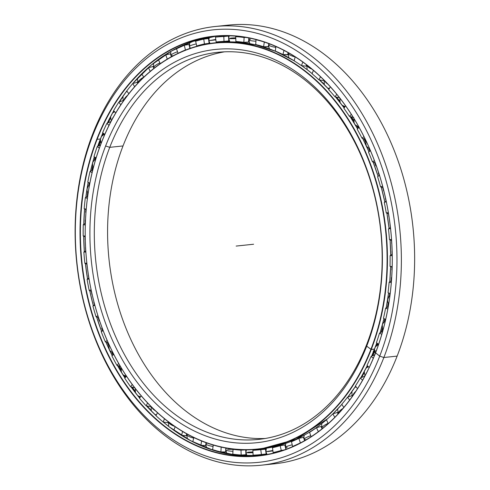 <?xml version="1.0" encoding="UTF-8"?>
<svg xmlns="http://www.w3.org/2000/svg" width="490" height="490" viewBox="0 0 490 490"><rect width="100%" height="100%" fill="white"/><g stroke="black" fill="none" stroke-linecap="round" stroke-linejoin="round"><path stroke-width="0.73" d="M354.889 387.412A200.667 147.735 -96 0 0 355.666 386.291A200.667 147.735 84 0 1 354.889 387.412M361.265 377.594A200.667 147.735 -96 0 0 364.162 372.633A200.667 147.735 84 0 1 361.265 377.594M367.01 367.371A200.667 147.735 -96 0 0 367.708 366.018A200.667 147.735 84 0 1 367.01 367.371M372.59 355.765A200.667 147.735 -96 0 0 374.452 351.416A200.667 147.735 84 0 1 372.59 355.765M376.92 345.193A200.667 147.735 -96 0 0 377.551 343.502A200.667 147.735 84 0 1 376.92 345.193M381.404 332.116A200.667 147.735 -96 0 0 382.561 328.233A200.667 147.735 84 0 1 381.404 332.116M384.454 321.269A200.667 147.735 -96 0 0 384.993 319.143A200.667 147.735 84 0 1 384.454 321.269M387.639 307.034A200.667 147.735 -96 0 0 388.288 303.5A200.667 147.735 84 0 1 387.639 307.034M389.501 296.015A200.667 147.735 -96 0 0 389.85 293.522A200.667 147.735 84 0 1 389.501 296.015M391.24 280.948A200.667 147.735 -96 0 0 391.504 277.677A200.667 147.735 84 0 1 391.24 280.948M391.963 269.874A200.667 147.735 -96 0 0 392.061 267.203A200.667 147.735 84 0 1 391.963 269.874M392.184 254.292A200.667 147.735 -96 0 0 392.123 251.241A200.667 147.735 84 0 1 392.184 254.292M386.138 201.108A200.667 147.735 -96 0 0 385.55 198.456A200.667 147.735 84 0 1 386.138 201.108M383.707 190.806A200.667 147.735 -96 0 0 382.886 187.713A200.667 147.735 84 0 1 383.707 190.806M379.266 175.487A200.667 147.735 -96 0 0 378.464 173.05A200.667 147.735 84 0 1 379.266 175.487M375.922 165.81A200.667 147.735 -96 0 0 374.697 162.551A200.667 147.735 84 0 1 375.922 165.81M369.944 151.043A200.667 147.735 -96 0 0 368.988 148.911A200.667 147.735 84 0 1 369.944 151.043M365.846 142.272A200.667 147.735 -96 0 0 364.101 138.793A200.667 147.735 84 0 1 365.846 142.272M358.27 128.117A200.667 147.735 -96 0 0 357.296 126.463A200.667 147.735 84 0 1 358.27 128.117M353.688 120.607A200.667 147.735 -96 0 0 351.238 116.847A200.667 147.735 84 0 1 353.688 120.607M344.537 107.377A200.667 147.735 -96 0 0 343.576 106.103A200.667 147.735 84 0 1 344.537 107.377M339.717 101.21A200.667 147.735 -96 0 0 336.256 97.087A200.667 147.735 84 0 1 339.717 101.21M329.035 89.192A200.667 147.735 -96 0 0 328.055 88.188A200.667 147.735 84 0 1 329.035 89.192M324.239 84.427A200.667 147.735 -96 0 0 320.411 80.881A200.667 147.735 84 0 1 324.239 84.427M323.167 83.527A200.692 147.76 84 0 1 324.313 84.617A200.692 147.76 -96 0 0 323.167 83.527M327.865 88.114A200.692 147.76 84 0 1 328.992 89.272A200.692 147.76 -96 0 0 327.865 88.114M336.109 97.063A200.692 147.76 84 0 1 339.748 101.406A200.692 147.76 -96 0 0 336.109 97.063M343.392 106.024A200.692 147.76 84 0 1 344.482 107.463A200.692 147.76 -96 0 0 343.392 106.024M351.097 116.81A200.692 147.76 84 0 1 353.694 120.797A200.692 147.76 -96 0 0 351.097 116.81M357.118 126.371A200.692 147.76 84 0 1 358.19 128.196A200.692 147.76 -96 0 0 357.118 126.371M363.96 138.75A200.692 147.76 84 0 1 365.822 142.461A200.692 147.76 -96 0 0 363.96 138.75M368.823 148.807A200.692 147.76 84 0 1 369.858 151.11A200.692 147.76 -96 0 0 368.823 148.807M374.556 162.508A200.692 147.76 84 0 1 375.873 166A200.692 147.76 -96 0 0 374.556 162.508M378.305 172.933A200.692 147.76 84 0 1 379.168 175.561A200.692 147.76 -96 0 0 378.305 172.933M382.751 187.664A200.692 147.76 84 0 1 383.627 190.984A200.692 147.76 -96 0 0 382.751 187.664M385.403 198.328A200.692 147.76 84 0 1 386.034 201.182A200.692 147.76 -96 0 0 385.403 198.328M388.429 213.793A200.692 147.76 84 0 1 388.938 216.966A200.692 147.76 -96 0 0 388.429 213.793M389.991 224.536A200.692 147.76 84 0 1 390.359 227.605A200.692 147.76 -96 0 0 389.991 224.536M391.51 240.443A200.692 147.76 84 0 1 391.694 243.469A200.692 147.76 -96 0 0 391.51 240.443M392 251.094A200.692 147.76 84 0 1 392.067 254.371A200.692 147.76 -96 0 0 392 251.094M391.945 267.154A200.692 147.76 84 0 1 391.835 270.027A200.692 147.76 -96 0 0 391.945 267.154M391.4 277.518A200.692 147.76 84 0 1 391.118 281.021A200.692 147.76 -96 0 0 391.4 277.518M389.74 293.473A200.692 147.76 84 0 1 389.36 296.156A200.692 147.76 -96 0 0 389.74 293.473M388.209 303.322A200.692 147.76 84 0 1 387.51 307.108A200.692 147.76 -96 0 0 388.209 303.322M384.889 319.088A200.692 147.76 84 0 1 384.307 321.403A200.692 147.76 -96 0 0 384.889 319.088M382.5 328.049A200.692 147.76 84 0 1 381.269 332.183A200.692 147.76 -96 0 0 382.5 328.049M377.465 343.435A200.692 147.76 84 0 1 376.761 345.315A200.692 147.76 -96 0 0 377.465 343.435M374.421 351.226A200.692 147.76 84 0 1 372.455 355.832A200.692 147.76 -96 0 0 374.421 351.226M367.641 365.95A200.692 147.76 84 0 1 366.845 367.488A200.692 147.76 -96 0 0 367.641 365.95M364.168 372.437A200.692 147.76 84 0 1 361.13 377.655A200.692 147.76 -96 0 0 364.168 372.437M355.611 386.224A200.692 147.76 84 0 1 355.14 386.904A200.692 147.76 -96 0 0 355.611 386.224M366.734 344.372L366.692 346.167L366.734 344.372A194.61 143.276 84 0 1 173.368 413.113A194.61 143.276 84 0 1 109.754 147.337L105.601 145.983A197.721 145.567 -96 0 0 170.232 416.01A197.721 145.567 -96 0 0 366.692 346.167A197.721 145.567 84 0 1 170.232 416.01A197.721 145.567 84 0 1 105.601 145.983A197.721 145.567 84 0 1 302.061 76.14A197.721 145.567 84 0 1 366.692 346.167A197.721 145.567 -96 0 0 302.061 76.14A197.721 145.567 -96 0 0 105.601 145.983L109.754 147.337A194.61 143.276 -96 0 0 121.318 348.629A194.61 143.276 -96 0 0 258.634 439.389A194.61 143.276 -96 0 0 366.734 344.372A194.61 143.276 -96 0 0 355.164 143.074A194.61 143.276 -96 0 0 217.848 52.314A194.61 143.276 -96 0 0 109.754 147.337L123.021 145.94A194.61 143.276 -96 0 0 132.668 343.368A194.61 143.276 -96 0 0 265.249 438.483A194.61 143.276 84 0 1 132.668 343.368A194.61 143.276 84 0 1 123.021 145.94L109.754 147.337A194.61 143.276 84 0 1 303.12 78.59A194.61 143.276 84 0 1 366.734 344.372L366.692 346.167L371.236 349.499A204.336 150.442 -96 0 0 304.443 70.431A204.336 150.442 -96 0 0 101.406 142.615L101.406 142.762A204.079 150.252 84 0 1 304.18 70.676A204.079 150.252 84 0 1 370.887 349.388A204.079 150.252 84 0 1 168.113 421.474A204.079 150.252 84 0 1 101.406 142.762L101.406 142.615A204.336 150.442 84 0 1 214.908 42.844A204.336 150.442 84 0 1 359.09 138.143A204.336 150.442 84 0 1 371.236 349.499L374.507 349.156A204.336 150.442 -96 0 0 376.81 342.933A204.336 150.442 84 0 1 374.507 349.156A204.33 150.436 -96 0 0 376.816 342.939A204.33 150.436 84 0 1 374.513 349.149A204.336 150.442 84 0 1 371.622 356.224A204.33 150.436 -96 0 0 374.513 349.149L371.236 349.499A204.336 150.442 84 0 1 257.734 449.269A204.336 150.442 84 0 1 113.551 353.97A204.336 150.442 84 0 1 101.406 142.615A204.336 150.442 -96 0 0 168.199 421.682A204.336 150.442 -96 0 0 371.236 349.499L370.887 349.388A204.079 150.252 -96 0 0 304.18 70.676A204.079 150.252 -96 0 0 101.406 142.762A204.079 150.252 -96 0 0 168.113 421.474A204.079 150.252 -96 0 0 370.887 349.388L374.513 349.149A204.336 150.442 -96 0 1 371.622 356.224L376.816 342.939M380.136 332.771A204.336 150.442 -96 0 0 383.946 318.555A204.336 150.442 84 0 1 380.136 332.771A204.33 150.436 -96 0 0 383.952 318.561A204.33 150.436 84 0 1 380.148 332.765L383.952 318.561M386.218 307.836A204.336 150.442 -96 0 0 388.57 292.947A204.336 150.442 84 0 1 386.218 307.836A204.33 150.436 -96 0 0 388.576 292.953A204.33 150.436 84 0 1 386.224 307.836L388.576 292.953M389.758 281.854A204.336 150.442 -96 0 0 390.622 266.572A204.336 150.442 84 0 1 389.758 281.854A204.33 150.436 -96 0 0 390.628 266.578A204.33 150.436 84 0 1 389.764 281.848L390.628 266.578M390.708 255.253A204.336 150.442 -96 0 0 390.071 239.837A204.336 150.442 84 0 1 390.708 255.253A204.33 150.436 -96 0 0 390.077 239.843A204.33 150.436 84 0 1 390.714 255.253L390.077 239.843M389.048 228.499A204.336 150.442 -96 0 0 386.922 213.199A204.336 150.442 84 0 1 389.048 228.499A204.33 150.436 -96 0 0 386.929 213.205A204.33 150.436 84 0 1 389.054 228.499L386.929 213.205M384.815 202.045A204.336 150.442 -96 0 0 381.238 187.119A204.336 150.442 84 0 1 384.815 202.045M378.084 176.351A204.336 150.442 -96 0 0 373.104 162.031A204.336 150.442 84 0 1 378.084 176.351A204.33 150.436 -96 0 0 373.111 162.037A204.33 150.436 84 0 1 378.09 176.345L373.111 162.037M368.958 151.827A204.336 150.442 -96 0 0 362.661 138.376A204.336 150.442 84 0 1 368.958 151.827M357.565 128.87A204.336 150.442 -96 0 0 350.074 116.559A204.336 150.442 84 0 1 357.565 128.87A204.33 150.436 -96 0 0 350.08 116.559A204.33 150.436 84 0 1 357.571 128.864L350.08 116.559M344.139 107.947A204.336 150.442 -96 0 0 335.558 96.947A204.336 150.442 84 0 1 344.139 107.947A204.33 150.436 -96 0 0 335.564 96.947A204.33 150.436 84 0 1 344.139 107.941L335.564 96.947M328.913 89.425A204.336 150.442 -96 0 0 319.333 79.882A204.336 150.442 84 0 1 328.913 89.425A204.33 150.436 -96 0 0 319.339 79.888A204.33 150.436 84 0 1 328.913 89.419L319.339 79.888M312.148 73.616A204.336 150.442 -96 0 0 307.714 70.088A204.336 150.442 -96 0 0 301.65 65.666A204.336 150.442 84 0 1 307.714 70.088L307.714 70.088A204.336 150.442 84 0 1 312.148 73.616A204.33 150.436 -96 0 0 307.72 70.095A12.973 7.197 -52.5 0 1 307.72 70.095A204.33 150.436 84 0 1 312.148 73.616L307.72 70.095A204.33 150.436 -96 0 0 301.65 65.666L307.72 70.088M214.908 42.844L237.436 42.146L256.723 45.117L275.735 51.364L294.153 60.785A204.336 150.442 -96 0 0 218.185 42.495A204.336 150.442 -96 0 0 216.549 42.679A204.336 150.442 84 0 1 218.185 42.495A204.336 150.442 84 0 1 294.153 60.791A204.33 150.436 -96 0 0 291.274 59.082M332.894 413.866A204.33 150.436 -96 0 0 341.898 404.354A204.336 150.442 84 0 1 332.894 413.866A204.336 150.442 -96 0 0 341.898 404.354L332.9 413.86M347.833 397.114A204.33 150.436 -96 0 0 355.599 386.206A204.336 150.442 84 0 1 347.827 397.114A204.336 150.442 -96 0 0 355.599 386.206L347.833 397.114M360.799 377.79A204.33 150.436 -96 0 0 367.31 365.62L360.805 377.79A204.336 150.442 -96 0 0 367.31 365.613A204.336 150.442 84 0 1 360.799 377.79M384.822 202.045A204.33 150.436 -96 0 0 381.245 187.119A204.33 150.436 84 0 1 384.822 202.045L381.245 187.119M368.964 151.82A204.33 150.436 -96 0 0 362.667 138.382A204.33 150.436 84 0 1 368.964 151.82L362.667 138.382M327.847 418.527A204.336 150.442 84 0 1 261.005 448.926A204.336 150.442 -96 0 0 327.847 418.527M229.516 41.35A204.33 150.436 -96 0 0 222.497 42.128A204.33 150.436 84 0 1 229.516 41.35A204.336 150.442 -96 0 0 226.588 41.613A204.336 150.442 84 0 1 229.51 41.344A204.336 150.442 84 0 0 229.308 41.362M265.2 448.399A204.336 150.442 -96 0 0 266.327 448.319L265.2 448.399M266.333 448.313A204.33 150.436 84 0 1 265.298 448.387A204.33 150.436 -96 0 0 266.333 448.313M123.021 145.94A194.61 143.276 84 0 1 224.506 51.83A194.61 143.276 -96 0 0 123.021 145.94M226.588 41.613A204.336 150.442 -96 0 0 222.393 42.134L229.492 41.307M319.517 79.913A200.692 147.76 84 0 1 324.141 84.151A200.692 147.76 -96 0 0 319.517 79.913M328.337 88.286A200.692 147.76 84 0 1 329.102 89.064A200.692 147.76 -96 0 0 328.337 88.286M336.477 97.136A200.692 147.76 84 0 1 339.674 100.94A200.692 147.76 -96 0 0 336.477 97.136M343.833 106.208A200.692 147.76 84 0 1 344.629 107.255A200.692 147.76 -96 0 0 343.833 106.208M351.452 116.896A200.692 147.76 84 0 1 353.7 120.344A200.692 147.76 -96 0 0 351.452 116.896M357.535 126.579A200.692 147.76 84 0 1 358.374 128.006A200.692 147.76 -96 0 0 357.535 126.579M364.303 138.854A200.692 147.76 84 0 1 365.895 142.014A200.692 147.76 -96 0 0 364.303 138.854M369.215 149.034A200.692 147.76 84 0 1 370.073 150.938A200.692 147.76 -96 0 0 369.215 149.034M374.893 162.619A200.692 147.76 84 0 1 376.002 165.571A200.692 147.76 -96 0 0 374.893 162.619M378.678 173.191A200.692 147.76 84 0 1 379.401 175.389A200.692 147.76 -96 0 0 378.678 173.191M391.651 277.885A200.692 147.76 84 0 1 391.412 280.844A200.692 147.76 -96 0 0 391.651 277.885L392.074 269.745M389.997 293.59A200.692 147.76 84 0 1 389.685 295.838A200.692 147.76 -96 0 0 389.997 293.59M388.411 303.727A200.692 147.76 84 0 1 387.817 306.936A200.692 147.76 -96 0 0 388.411 303.727M385.128 319.217A200.692 147.76 84 0 1 384.656 321.103A200.692 147.76 -96 0 0 385.128 319.217M382.647 328.478A200.692 147.76 84 0 1 381.588 332.018A200.692 147.76 -96 0 0 382.647 328.478M377.674 343.594A200.692 147.76 84 0 1 377.135 345.034A200.692 147.76 -96 0 0 377.674 343.594M374.501 351.679A200.692 147.76 84 0 1 372.786 355.673A200.692 147.76 -96 0 0 374.501 351.679M367.812 366.122A200.692 147.76 84 0 1 367.249 367.218A200.692 147.76 -96 0 0 367.812 366.122M364.162 372.908A200.692 147.76 84 0 1 361.479 377.508A200.692 147.76 -96 0 0 364.162 372.908M355.752 386.396A200.692 147.76 84 0 1 355.152 387.259A200.692 147.76 -96 0 0 355.752 386.396M351.887 391.786A200.692 147.76 84 0 1 349.756 394.579A200.692 147.76 -96 0 0 351.887 391.786M156.053 415.502A214.498 157.921 84 0 1 155.073 414.528A214.498 157.921 -96 0 0 156.053 415.502M151.153 410.516A214.498 157.921 84 0 1 146.957 405.941A214.498 157.921 -96 0 0 151.153 410.516M139.932 397.611A214.498 157.921 84 0 1 138.964 396.379A214.498 157.921 -96 0 0 139.932 397.611M135.044 391.24A214.498 157.921 84 0 1 132.067 387.112A214.498 157.921 -96 0 0 135.044 391.24M125.55 377.3A214.498 157.921 84 0 1 124.558 375.708A214.498 157.921 -96 0 0 125.55 377.3M120.932 369.632A214.498 157.921 84 0 1 118.801 365.852A214.498 157.921 -96 0 0 120.932 369.632M113.104 354.913A214.498 157.921 84 0 1 112.112 352.861A214.498 157.921 -96 0 0 113.104 354.913M108.964 346.026A214.498 157.921 84 0 1 107.445 342.535A214.498 157.921 -96 0 0 108.964 346.026M102.704 330.597A214.498 157.921 84 0 1 101.834 328.22A214.498 157.921 -96 0 0 102.704 330.597M99.299 320.815A214.498 157.921 84 0 1 98.245 317.532A214.498 157.921 -96 0 0 99.299 320.815M94.582 304.805A214.498 157.921 84 0 1 93.915 302.195A214.498 157.921 -96 0 0 94.582 304.805M92.059 294.392A214.498 157.921 84 0 1 91.385 291.287A214.498 157.921 -96 0 0 92.059 294.392M85.26 239.641A214.498 157.921 84 0 1 85.193 236.835A214.498 157.921 -96 0 0 85.26 239.641L85.585 247.701M85.254 223.416A214.498 157.921 84 0 1 85.364 220.163A214.498 157.921 -96 0 0 85.254 223.416M85.793 212.207A214.498 157.921 84 0 1 85.983 209.567A214.498 157.921 -96 0 0 85.793 212.207M87.306 196.496A214.498 157.921 84 0 1 87.765 192.98A214.498 157.921 -96 0 0 87.306 196.496M88.941 185.324A214.498 157.921 84 0 1 89.364 182.893A214.498 157.921 -96 0 0 88.941 185.324M91.881 170.459A214.498 157.921 84 0 1 92.788 166.606A214.498 157.921 -96 0 0 91.881 170.459M94.656 159.446A214.498 157.921 84 0 1 95.231 157.382A214.498 157.921 -96 0 0 94.656 159.446M98.87 145.751A214.498 157.921 84 0 1 100.377 141.463A214.498 157.921 -96 0 0 98.87 145.751M102.827 135.007A214.498 157.921 84 0 1 103.488 133.366A214.498 157.921 -96 0 0 102.827 135.007M108.106 122.794A214.498 157.921 84 0 1 110.458 117.931A214.498 157.921 -96 0 0 108.106 122.794M113.325 112.412A214.498 157.921 84 0 1 114.035 111.101A214.498 157.921 -96 0 0 113.325 112.412M119.34 101.994A214.498 157.921 84 0 1 122.941 96.395A214.498 157.921 -96 0 0 119.34 101.994M122.439 97.002A214.473 157.903 -96 0 0 119.205 102.049A214.473 157.903 84 0 1 122.439 97.002M113.968 111.034A214.473 157.903 -96 0 0 113.153 112.529A214.473 157.903 84 0 1 113.968 111.034M110.458 117.722A214.473 157.903 -96 0 0 107.972 122.855A214.473 157.903 84 0 1 110.458 117.722M103.402 133.304A214.473 157.903 -96 0 0 102.673 135.13A214.473 157.903 84 0 1 103.402 133.304M100.34 141.261A214.473 157.903 -96 0 0 98.735 145.812A214.473 157.903 84 0 1 100.34 141.261M95.133 157.333A214.473 157.903 -96 0 0 94.503 159.581A214.473 157.903 84 0 1 95.133 157.333M92.726 166.416A214.473 157.903 -96 0 0 91.753 170.532A214.473 157.903 84 0 1 92.726 166.416M89.254 182.844A214.473 157.903 -96 0 0 88.8 185.465A214.473 157.903 84 0 1 89.254 182.844M87.679 192.803A214.473 157.903 -96 0 0 87.177 196.57A214.473 157.903 84 0 1 87.679 192.803M85.866 209.518A214.473 157.903 -96 0 0 85.664 212.354A214.473 157.903 84 0 1 85.866 209.518M85.254 219.998A214.473 157.903 -96 0 0 85.138 223.495A214.473 157.903 84 0 1 85.254 219.998M85.076 236.786A214.473 157.903 -96 0 0 85.144 239.806A214.473 157.903 84 0 1 85.076 236.786M85.474 247.573A214.473 157.903 -96 0 0 85.677 250.831A214.473 157.903 84 0 1 85.474 247.573M86.883 264.184A214.473 157.903 -96 0 0 87.263 267.362A214.473 157.903 84 0 1 86.883 264.184M88.329 275.08A214.473 157.903 -96 0 0 88.806 278.118A214.473 157.903 84 0 1 88.329 275.08M91.256 291.238A214.473 157.903 -96 0 0 91.979 294.576A214.473 157.903 84 0 1 91.256 291.238M93.762 302.073A214.473 157.903 -96 0 0 94.484 304.878A214.473 157.903 84 0 1 93.762 302.073M98.11 317.489A214.473 157.903 -96 0 0 99.237 321.005A214.473 157.903 84 0 1 98.11 317.489M101.675 328.11A214.473 157.903 -96 0 0 102.606 330.664A214.473 157.903 84 0 1 101.675 328.11M107.304 342.486A214.473 157.903 -96 0 0 108.927 346.228A214.473 157.903 84 0 1 107.304 342.486M111.941 352.763A214.473 157.903 -96 0 0 113.012 354.987A214.473 157.903 84 0 1 111.941 352.763M118.654 365.816A214.473 157.903 -96 0 0 120.926 369.834A214.473 157.903 84 0 1 118.654 365.816M124.38 375.616A214.473 157.903 -96 0 0 125.477 377.38A214.473 157.903 84 0 1 124.38 375.616M131.92 387.076A214.473 157.903 -96 0 0 135.075 391.449A214.473 157.903 84 0 1 131.92 387.076M138.774 396.3A214.473 157.903 -96 0 0 139.877 397.69A214.473 157.903 84 0 1 138.774 396.3M146.81 405.916A214.473 157.903 -96 0 0 151.22 410.718A214.473 157.903 84 0 1 146.81 405.916M154.877 414.454A214.473 157.903 -96 0 0 156.004 415.575A214.473 157.903 84 0 1 154.877 414.454M221.786 26.001A220.555 162.38 84 0 1 382.047 124.166A220.555 162.38 84 0 1 397.139 356.108A220.555 162.38 -96 0 0 384.025 127.976A220.555 162.38 -96 0 0 228.401 25.113L215.135 26.509A220.555 162.38 84 0 1 370.759 129.372A220.555 162.38 84 0 1 383.866 357.504A220.555 162.38 -96 0 0 311.769 56.289A220.555 162.38 -96 0 0 92.622 134.199L92.579 136A217.444 160.089 84 0 1 308.633 59.186A217.444 160.089 84 0 1 379.713 356.15L383.866 357.504L397.139 356.108L383.866 357.504A220.555 162.38 84 0 1 261.354 465.194A220.555 162.38 84 0 1 105.73 362.337A220.555 162.38 84 0 1 92.622 134.199A220.555 162.38 84 0 1 215.135 26.509M261.323 454.524A210.823 155.214 -96 0 0 266.934 454.5A210.823 155.214 84 0 1 261.323 454.524M258.242 455.118A210.823 155.214 -96 0 0 264.233 454.953A210.823 155.214 84 0 1 258.242 455.118A210.835 155.22 -96 0 0 264.147 454.971A210.835 155.22 84 0 1 258.242 455.13M126.812 91.054A214.473 157.903 -96 0 0 126.212 91.893A214.473 157.903 84 0 1 126.812 91.054M122.892 96.714A214.473 157.903 -96 0 0 119.548 101.908A214.473 157.903 84 0 1 122.892 96.714M114.139 111.199A214.473 157.903 -96 0 0 113.564 112.259A214.473 157.903 84 0 1 114.139 111.199M110.471 118.225A214.473 157.903 -96 0 0 108.302 122.702A214.473 157.903 84 0 1 110.471 118.225M103.611 133.458A214.473 157.903 -96 0 0 103.053 134.848A214.473 157.903 84 0 1 103.611 133.458M100.438 141.733A214.473 157.903 -96 0 0 99.06 145.653A214.473 157.903 84 0 1 100.438 141.733M95.366 157.462A214.473 157.903 -96 0 0 94.858 159.281A214.473 157.903 84 0 1 95.366 157.462M92.886 166.857A214.473 157.903 -96 0 0 92.059 170.361A214.473 157.903 84 0 1 92.886 166.857M89.511 182.954A214.473 157.903 -96 0 0 89.131 185.147A214.473 157.903 84 0 1 89.511 182.954M87.894 193.207A214.473 157.903 -96 0 0 87.477 196.398A214.473 157.903 84 0 1 87.894 193.207M86.136 209.634A214.473 157.903 -96 0 0 85.964 212.011A214.473 157.903 84 0 1 86.136 209.634M98.429 317.6A214.473 157.903 -96 0 0 99.384 320.57A214.473 157.903 84 0 1 98.429 317.6M102.055 328.361A214.473 157.903 -96 0 0 102.833 330.499A214.473 157.903 84 0 1 102.055 328.361M107.641 342.59A214.473 157.903 -96 0 0 109.019 345.769A214.473 157.903 84 0 1 107.641 342.59M112.339 352.99A214.473 157.903 -96 0 0 113.227 354.815A214.473 157.903 84 0 1 112.339 352.99M119.003 365.908A214.473 157.903 -96 0 0 120.944 369.356A214.473 157.903 84 0 1 119.003 365.908M124.803 375.824A214.473 157.903 -96 0 0 125.654 377.19A214.473 157.903 84 0 1 124.803 375.824M132.282 387.155A214.473 157.903 -96 0 0 135.013 390.959A214.473 157.903 84 0 1 132.282 387.155M139.221 396.484A214.473 157.903 -96 0 0 140.018 397.488A214.473 157.903 84 0 1 139.221 396.484M147.172 405.983A214.473 157.903 -96 0 0 151.061 410.222A214.473 157.903 84 0 1 147.172 405.983M155.355 414.626A214.473 157.903 -96 0 0 156.114 415.379A214.473 157.903 84 0 1 155.355 414.626M207.705 38.575A210.835 155.22 84 0 1 208.954 38.238A210.835 155.22 -96 0 0 207.705 38.575M186.28 438.268A210.835 155.22 84 0 1 169.32 426.919L169.307 426.913A210.823 155.214 -96 0 0 260.043 455.535A210.823 155.214 84 0 1 169.307 426.913A210.823 155.214 84 0 1 163.299 422.074A210.823 155.214 -96 0 0 169.307 426.913L169.32 426.919A210.835 155.22 84 0 1 163.299 422.074L169.32 426.913L190.873 440.81L213.524 450.335L236.75 455.284L260.043 455.535M156.01 415.581A210.823 155.214 84 0 1 146.406 405.843A210.823 155.214 -96 0 0 156.01 415.581A210.835 155.22 84 0 1 146.412 405.843L156.01 415.575M139.626 398.045A210.823 155.214 84 0 1 131.02 386.873A210.823 155.214 -96 0 0 139.626 398.045A210.835 155.22 84 0 1 131.026 386.873L139.626 398.045M124.944 377.949A210.823 155.214 84 0 1 117.435 365.485A210.823 155.214 -96 0 0 124.944 377.949A210.835 155.22 84 0 1 117.441 365.491L124.944 377.943M112.204 355.63A210.823 155.214 84 0 1 105.895 342.051A210.823 155.214 -96 0 0 112.204 355.63A210.835 155.22 84 0 1 105.901 342.057L112.21 355.624M101.602 331.405A210.823 155.214 84 0 1 96.61 316.969A210.823 155.214 -96 0 0 101.602 331.405A210.835 155.22 84 0 1 96.616 316.969L101.608 331.399M93.333 305.711A210.823 155.214 84 0 1 89.737 290.656A210.823 155.214 -96 0 0 93.333 305.711A210.835 155.22 84 0 1 89.744 290.662L93.339 305.711M87.545 279A210.823 155.214 84 0 1 85.407 263.577A210.823 155.214 -96 0 0 87.545 279A210.835 155.22 84 0 1 85.413 263.583L87.551 279M84.335 251.725A210.823 155.214 84 0 1 83.686 236.186A210.823 155.214 -96 0 0 84.335 251.725A210.835 155.22 84 0 1 83.692 236.192L84.341 251.725M83.766 224.359A210.823 155.214 84 0 1 84.617 208.961A210.823 155.214 -96 0 0 83.766 224.359A210.835 155.22 84 0 1 84.623 208.961L83.772 224.359M85.836 197.366A210.823 155.214 84 0 1 88.176 182.354A210.823 155.214 -96 0 0 85.836 197.366M90.503 171.206A210.823 155.214 84 0 1 94.294 156.861A210.823 155.214 -96 0 0 90.503 171.206A210.835 155.22 84 0 1 94.301 156.861L90.509 171.206M97.688 146.339A210.823 155.214 84 0 1 100.395 138.982L97.124 139.332A210.823 155.214 -96 0 0 109.65 357.4A210.823 155.214 -96 0 0 258.414 455.718A210.823 155.214 -96 0 0 375.518 352.782A210.823 155.214 84 0 1 166.036 427.255A210.823 155.214 84 0 1 97.124 139.332L96.775 139.215A211.086 155.41 -96 0 0 165.779 427.494A211.086 155.41 -96 0 0 375.518 352.935L375.518 352.935A211.086 155.41 84 0 1 165.779 427.494A211.086 155.41 84 0 1 96.775 139.215A211.086 155.41 84 0 1 306.513 64.649A211.086 155.41 84 0 1 375.518 352.935A211.086 155.41 -96 0 0 306.513 64.649A211.086 155.41 -96 0 0 96.775 139.215L97.124 139.332A210.823 155.214 84 0 1 306.605 64.858A210.823 155.214 84 0 1 375.518 352.782A210.823 155.214 -96 0 0 362.992 134.713A210.823 155.214 -96 0 0 214.228 36.389A210.823 155.214 -96 0 0 97.124 139.332L100.395 138.982A210.823 155.214 84 0 1 102.863 132.888A210.823 155.214 -96 0 0 100.395 138.982A210.823 155.214 -96 0 0 97.688 146.339A210.835 155.22 84 0 1 102.869 132.894L97.694 146.332M261.354 465.194L274.621 463.797A220.555 162.38 -96 0 0 397.139 356.108A220.555 162.38 84 0 1 267.969 464.312M375.518 352.782L379.713 356.15A217.444 160.089 -96 0 0 308.633 59.186A217.444 160.089 -96 0 0 92.579 136A217.444 160.089 -96 0 0 163.66 432.958A217.444 160.089 -96 0 0 379.713 356.15L383.866 357.504L379.713 356.15A217.444 160.089 84 0 1 163.66 432.958A217.444 160.089 84 0 1 92.579 136L92.622 134.199A220.555 162.38 -96 0 0 164.714 435.414A220.555 162.38 -96 0 0 383.866 357.504L397.139 356.108M107.255 123.174A210.823 155.214 84 0 1 113.747 110.814A210.823 155.214 -96 0 0 107.255 123.174A210.835 155.22 84 0 1 113.754 110.814L107.261 123.174M119.015 102.122A210.823 155.214 84 0 1 126.775 91.005A210.823 155.214 -96 0 0 119.015 102.122A210.835 155.22 84 0 1 126.775 91.005L119.021 102.122M215.87 36.229L193.023 41.368L171.237 51.132L150.994 65.299L132.753 83.539A210.823 155.214 84 0 1 215.87 36.229A210.823 155.214 -96 0 0 132.747 83.545A210.835 155.22 84 0 1 147.325 68.49M85.842 197.36A210.835 155.22 84 0 1 88.182 182.354L85.842 197.36M207.778 38.563A210.823 155.214 84 0 1 208.948 38.251A210.823 155.214 -96 0 0 207.778 38.563M220.702 36.217A210.823 155.214 84 0 1 222.821 35.813A210.823 155.214 -96 0 0 220.702 36.217M306.893 65.084A6.486 2.511 21.2 0 0 311.983 69.157A6.486 2.511 -158.8 0 1 306.893 65.084M324.662 80.832A6.486 2.965 27.9 0 0 327.743 84.029A6.486 2.965 -152.1 0 1 324.662 80.832M366.832 372.284A6.486 3.24 135.1 0 0 365.797 374.293A6.486 3.24 -44.9 0 1 366.832 372.284M355.801 391.332A6.486 2.824 142.2 0 0 352.892 395.608A6.486 2.824 -37.8 0 1 355.801 391.332M342.969 408.452A6.486 2.364 148.8 0 0 338.284 413.725A6.486 2.364 -31.2 0 1 342.969 408.452M328.122 423.348A6.486 1.862 155 0 0 322.01 428.223A6.486 1.862 -25 0 1 328.122 423.348M322.389 428.554A6.486 1.862 -25 0 1 322.01 428.223L322.242 428.677M310.752 435.739A6.486 1.323 160.9 0 0 304.272 439.377A6.486 1.323 -19.1 0 1 310.752 435.739M306.409 439.634A6.486 1.323 -19.1 0 1 306.079 439.671A6.486 1.323 -19.1 0 1 304.272 439.377L304.823 440.553M292.224 444.84A6.486 0.766 166.5 0 0 285.468 447.241A6.486 0.766 -13.5 0 1 292.224 444.84M287.22 447.352A6.486 0.766 -13.5 0 1 285.468 447.241L286.295 449.201M272.863 450.512L265.905 451.676L272.863 450.512M272.912 450.898L267.614 451.572M252.987 452.674A6.486 0.38 177.6 0 1 245.913 452.589A6.486 0.38 -2.4 0 0 252.987 452.674M247.603 452.264A6.486 0.38 177.6 0 1 252.956 451.921M232.946 451.29A6.486 0.943 -176.8 0 1 225.835 449.949A6.486 0.943 3.2 0 0 232.946 451.29M227.525 449.416A6.486 0.943 -176.8 0 1 233.056 449.416M206.786 448.007L206.088 446.2L206.014 443.793A6.486 1.495 8.9 0 0 213.089 446.402A6.486 1.495 -171.1 0 1 206.014 443.793A6.486 1.495 -171.1 0 1 207.282 443.132M187.321 438.862L186.806 434.201A6.486 2.021 14.9 0 0 193.746 438.103A6.486 2.021 -165.1 0 1 186.806 434.201A6.486 2.021 -165.1 0 1 186.923 433.975M174.636 426.361A6.486 2.511 -158.8 0 1 168.493 421.902A6.486 2.511 21.2 0 0 174.636 426.361M155.361 410.749A6.486 2.965 -152.1 0 1 151.661 407.166A6.486 2.965 27.9 0 0 155.361 410.749M137.494 391.32A6.486 3.363 -144.8 0 1 136.906 390.591A6.486 3.363 35.2 0 0 137.494 391.32M112.075 119.401A6.486 3.24 -44.9 0 1 113.478 116.847A6.486 3.24 135.1 0 0 112.075 119.401M123.939 100.248A6.486 2.824 -37.8 0 1 127.486 95.434A6.486 2.824 142.2 0 0 123.939 100.248M137.996 83.006A6.486 2.364 -31.2 0 1 143.754 77.163A6.486 2.364 148.8 0 0 137.996 83.006M154.209 68.135A6.486 1.862 -25 0 1 153.823 67.798A6.486 1.862 -25 0 1 159.936 62.928A6.486 1.862 155 0 0 153.823 67.798L153.468 63.259M172.866 55.713A6.486 1.323 -19.1 0 1 171.059 55.413A6.486 1.323 -19.1 0 1 177.539 51.775A6.486 1.323 160.9 0 0 171.059 55.413L170.716 52.871L171.028 51.254M190.341 48.29L189.507 46.317A6.486 0.766 -13.5 0 1 196.263 43.91A6.486 0.766 166.5 0 0 189.507 46.317L189.74 42.52M215.845 39.868L208.838 40.646L215.79 39.482L208.838 40.646L209.291 37.215M229.847 41.889L228.714 38.483A6.486 0.38 -2.4 0 0 235.788 38.569A6.486 0.38 177.6 0 1 228.714 38.483L229.179 35.801M230.404 38.159A6.486 0.38 177.6 0 1 235.757 37.816M249.171 38.036L248.804 39.861A6.486 0.943 3.2 0 0 255.915 41.203A6.486 0.943 -176.8 0 1 248.804 39.861A6.486 0.943 -176.8 0 1 250.494 39.323M269.004 43.714L268.759 44.731A6.486 1.495 8.9 0 0 275.827 47.34A6.486 1.495 -171.1 0 1 268.759 44.731A6.486 1.495 -171.1 0 1 269.966 44.082M288.316 52.749L288.249 53A6.486 2.021 14.9 0 0 295.188 56.901A6.486 2.021 -165.1 0 1 288.249 53A6.486 2.021 -165.1 0 1 288.359 52.773M102.624 132.704A209.941 154.564 84 0 1 106.894 123.333L110.997 121.502L106.894 123.333A209.941 154.564 -96 0 0 102.624 132.704L104.799 134.376L102.624 132.704M113.606 110.673A209.941 154.564 84 0 1 118.788 102.214L123.039 100.536L123.59 100.75L123.039 100.536L118.788 102.214A209.941 154.564 -96 0 0 113.606 110.673L115.775 112.847L113.606 110.673M126.732 90.95A209.941 154.564 84 0 1 132.729 83.551L137.592 82.21L132.729 83.551A209.941 154.564 -96 0 0 126.732 90.95L128.846 93.676L126.732 90.95M141.763 73.874A209.941 154.564 84 0 1 148.476 67.663L153.37 66.469L148.476 67.663A209.941 154.564 -96 0 0 141.763 73.874L143.766 77.187L141.763 73.874M158.448 59.743A209.941 154.564 84 0 1 165.767 54.819L170.722 53.796L165.767 54.819A209.941 154.564 -96 0 0 158.448 59.743L160.273 63.651L158.448 59.743M176.504 48.798A209.941 154.564 84 0 1 184.301 45.252L189.342 44.412L184.301 45.252A209.941 154.564 -96 0 0 176.504 48.798L178.066 53.294L176.504 48.798M195.62 41.227A209.941 154.564 84 0 1 203.76 39.108L208.905 38.453L203.76 39.108A209.941 154.564 -96 0 0 195.62 41.227L196.747 45.938L198.003 45.962L196.747 45.938L195.62 41.227M215.471 37.154A209.941 154.564 84 0 1 216.451 37.044A209.941 154.564 84 0 1 223.814 36.511L229.093 36.021L223.814 36.511A209.941 154.564 -96 0 0 215.471 37.154L216.139 41.987L218.185 41.791L216.139 41.987L215.471 37.154M237.742 36.217L235.708 36.646A209.941 154.564 84 0 1 244.118 37.491L245.858 37.424L244.118 37.491A209.941 154.564 -96 0 0 235.708 36.646L237.742 36.217M256.215 39.653L256 39.727A209.941 154.564 84 0 1 263.081 41.65A209.941 154.564 -96 0 0 256 39.727L256.215 39.653M150.767 406.265L150.583 406.602L150.767 406.265M168.162 421.651L167.764 422.686L168.235 422.392L167.764 422.686L168.162 421.651M186.708 433.858L186.212 435.733L186.598 435.518L186.212 435.733L186.708 433.858M206.057 442.691L205.61 445.526L205.959 445.361L205.61 445.526L206.057 442.691M225.847 448.05L225.627 451.896L225.847 448.05M225.633 451.896L225.988 451.774L225.633 451.896M245.723 449.881L245.925 454.738L246.335 454.647L245.925 454.738L245.723 449.881L240.988 450.145L245.723 449.869M266.064 449.11L265.482 449.165L266.15 453.991L266.664 453.948L266.15 453.991L265.482 449.165L266.064 449.11M285.333 444.981L284.837 444.969L285.884 449.355L284.837 444.969L285.333 444.981M303.916 437.429L303.451 437.368L304.602 440.682L303.451 437.368L303.916 437.429M321.495 426.588L321.017 426.478L322.095 428.793L321.017 426.478L321.495 426.588M337.775 412.654L337.224 412.494L338.094 413.934L337.224 412.494L337.775 412.654M352.482 395.871L351.802 395.651L352.353 396.367L351.802 395.651L352.482 395.871M266.144 448.822A205.065 150.975 84 0 1 261.476 448.877A205.065 150.975 -96 0 0 266.144 448.822M220.733 447.009A205.065 150.975 -96 0 0 221.174 447.119L220.904 451.939L225.627 451.896L220.904 451.939L221.174 447.119A205.065 150.975 84 0 1 220.733 447.009M233.663 449.189L233.056 449.355A205.065 150.975 -96 0 0 240.988 450.145L241.19 455.014L245.925 454.738L241.19 455.014L240.988 450.145A205.065 150.975 84 0 1 233.056 449.355L232.787 454.175A209.941 154.564 -96 0 0 241.19 455.014A209.941 154.564 84 0 1 232.787 454.175L233.056 449.355L233.663 449.189M259.155 449.465L257.36 449.753M254.923 449.973L252.889 450.286A205.065 150.975 -96 0 0 259.939 449.765A205.065 150.975 -96 0 0 260.76 449.679L265.482 449.165L260.76 449.679L261.433 454.512L266.15 453.991L261.433 454.512L260.76 449.679A205.065 150.975 84 0 1 252.889 450.286L253.091 455.155A209.941 154.564 -96 0 0 261.433 454.512A209.941 154.564 84 0 1 260.447 454.622A209.941 154.564 84 0 1 253.091 455.155L252.889 450.286L254.923 449.973M272.471 447.719A205.065 150.975 -96 0 0 280.151 445.722L284.837 444.969L280.151 445.722L281.285 450.439L284.09 449.985L281.285 450.439L280.151 445.722A205.065 150.975 84 0 1 272.471 447.719L273.144 452.552A209.941 154.564 -96 0 0 281.285 450.439A209.941 154.564 84 0 1 273.144 452.552L272.471 447.719M291.477 441.698A205.065 150.975 -96 0 0 298.833 438.348L303.451 437.368L298.833 438.348L300.394 442.862L300.725 442.795L300.394 442.862L298.833 438.348A205.065 150.975 84 0 1 291.477 441.698L292.604 446.415A209.941 154.564 -96 0 0 300.394 442.862A209.941 154.564 84 0 1 292.604 446.415L291.477 441.698M309.57 432.327A205.065 150.975 -96 0 0 316.473 427.678L321.017 426.478L316.473 427.678L318.347 431.684L316.473 427.678A205.065 150.975 84 0 1 309.57 432.327L311.095 436.731L309.57 432.327M326.444 419.765A205.065 150.975 -96 0 0 332.784 413.897L337.224 412.494L332.784 413.897L334.848 417.309L332.784 413.897A205.065 150.975 84 0 1 326.444 419.765L328.233 423.599L326.444 419.765M341.818 404.226A205.065 150.975 -96 0 0 347.484 397.243L351.802 395.651L347.484 397.243L349.67 400.06L347.484 397.243A205.065 150.975 84 0 1 341.818 404.226L343.79 407.484L341.818 404.226M355.422 385.979A205.065 150.975 -96 0 0 360.309 377.992L364.493 376.24L360.309 377.992L362.563 380.258L360.309 377.992A205.065 150.975 84 0 1 355.422 385.979L357.516 388.674L355.422 385.979M367.022 365.332A205.065 150.975 -96 0 0 371.053 356.487L375.089 354.589L371.053 356.487L373.325 358.227L371.053 356.487A205.065 150.975 84 0 1 367.022 365.332L369.184 367.5L367.022 365.332M328.759 89.713L330.303 86.797L328.759 89.713A205.065 150.975 84 0 1 335.007 96.836A205.065 150.975 -96 0 0 328.759 89.713M320.527 76.777L318.91 79.821L323.437 80.538L323.761 79.925L323.437 80.538L324.013 80.182L323.437 80.538L318.91 79.821A205.065 150.975 -96 0 0 312.081 73.8A205.065 150.975 84 0 1 318.91 79.821L320.527 76.777M376.424 342.639A205.065 150.975 -96 0 0 379.53 333.084L382.604 331.491L379.53 333.084L381.784 334.345L379.53 333.084A205.065 150.975 84 0 1 376.424 342.639L378.611 344.311L376.424 342.639M383.468 318.292A205.065 150.975 -96 0 0 385.593 308.192L388.227 306.703L385.593 308.192L387.81 309.006L385.593 308.192A205.065 150.975 84 0 1 383.468 318.292L385.648 319.511L383.468 318.292M390.175 293.669L388.031 292.702A205.065 150.975 -96 0 0 389.14 282.228L391.455 280.813L389.14 282.228L391.314 282.638L389.14 282.228A205.065 150.975 84 0 1 388.031 292.702L390.175 293.669M392.153 267.246L390.028 266.315A205.065 150.975 -96 0 0 390.101 255.645L392.202 254.279L390.101 255.645L392.227 255.67L390.101 255.645A205.065 150.975 84 0 1 390.028 266.315L392.165 266.713L390.028 266.315L392.153 267.246M391.608 240.48L389.44 239.573A205.065 150.975 -96 0 0 388.478 228.891L390.438 227.55L388.478 228.891L390.548 228.548L388.478 228.891A205.065 150.975 84 0 1 389.44 239.573L391.547 239.598L389.44 239.573L391.608 240.48M388.546 213.836L386.261 212.942A205.065 150.975 -96 0 0 384.283 202.431L386.175 201.084L384.283 202.431L386.304 201.709L384.283 202.431A205.065 150.975 84 0 1 386.261 212.942L388.343 212.593L386.261 212.942L388.546 213.836M383.039 187.768L380.559 186.868A205.065 150.975 -96 0 0 377.588 176.712L379.474 175.334L377.588 176.712A205.065 150.975 84 0 1 380.559 186.868L382.604 186.139L380.559 186.868L383.039 187.768M375.193 162.717L372.418 161.81A205.065 150.975 -96 0 0 368.517 152.176L370.422 150.663L368.517 152.176A205.065 150.975 84 0 1 372.418 161.81L374.434 160.677L372.418 161.81L375.193 162.717M365.173 139.099L361.988 138.186A205.065 150.975 -96 0 0 357.222 129.238L359.041 127.29L357.222 129.238A205.065 150.975 84 0 1 361.988 138.186L363.954 136.624L361.988 138.186L365.173 139.099M353.749 117.465L349.45 116.406A205.065 150.975 -96 0 0 343.894 108.302L345.597 105.883L343.894 108.302A205.065 150.975 84 0 1 349.45 116.406L351.336 114.384L349.45 116.406L353.749 117.465M339.478 97.688L335.007 96.836L336.783 94.319L335.007 96.836L339.478 97.688M306.587 65.856L306.054 66.156L301.442 65.642A205.065 150.975 -96 0 0 294.141 60.827L295.194 56.871L294.141 60.827A205.065 150.975 84 0 1 301.442 65.642L306.054 66.156L306.569 64.827L306.054 66.156L306.587 65.856M288.028 54.617L282.895 54.549A205.065 150.975 -96 0 0 275.251 51.021L275.956 46.55L275.251 51.021A205.065 150.975 84 0 1 282.895 54.549L283.992 50.409L282.895 54.549L287.569 54.843L288.151 52.657L287.569 54.843L288.028 54.617M268.74 46.624L263.583 46.728A205.065 150.975 -96 0 0 255.731 44.547L256 39.727L255.731 44.547A205.065 150.975 84 0 1 263.583 46.728L264.318 42.054L263.583 46.728L268.3 46.795L268.796 43.635L268.3 46.795L268.74 46.624M249.049 42.017L243.849 42.312A205.065 150.975 -96 0 0 235.911 41.515L235.708 36.646L235.911 41.515A205.065 150.975 84 0 1 243.849 42.312L244.118 37.491L243.849 42.312L248.577 42.146L248.816 37.969L248.577 42.146L249.049 42.017M229.289 40.891L224.016 41.381A205.065 150.975 -96 0 0 216.966 41.895A205.065 150.975 -96 0 0 216.139 41.987A205.065 150.975 84 0 1 224.016 41.381L223.814 36.511L224.016 41.381L228.744 40.976L228.542 36.107L228.744 40.976L229.289 40.891M209.812 43.273L204.428 43.947A205.065 150.975 -96 0 0 196.747 45.938A205.065 150.975 84 0 1 204.428 43.947L203.76 39.108L204.428 43.947L209.132 43.304L208.464 38.471L209.132 43.304M186.09 49.839L185.428 49.962A205.065 150.975 -96 0 0 179.193 52.767A205.065 150.975 84 0 1 185.428 49.962L184.301 45.252L185.428 49.962L186.09 49.839M221.394 41.877A205.065 150.975 84 0 1 224.169 41.362A205.065 150.975 -96 0 0 221.394 41.877M313.41 70.364L312.081 73.8L313.41 70.364M293.112 446.451L292.604 446.415L293.112 446.451M275.202 452.478L276.654 452.288M213.297 445.073L212.58 449.63A209.941 154.564 -96 0 0 220.904 451.939A209.941 154.564 84 0 1 212.58 449.63L213.297 445.073M200.912 445.337L205.61 445.526L200.912 445.337L201.598 440.982L200.912 445.337A209.941 154.564 84 0 1 192.815 441.6A209.941 154.564 -96 0 0 200.912 445.337M193.887 437.57L192.815 441.6L193.887 437.57M181.57 435.322L186.212 435.733L181.57 435.322L182.592 431.482L181.57 435.322A209.941 154.564 84 0 1 173.834 430.22A209.941 154.564 -96 0 0 181.57 435.322M175.181 426.735L173.834 430.22L175.181 426.735M163.195 422.062L167.764 422.686L163.195 422.062L164.481 418.742L163.195 422.062A209.941 154.564 84 0 1 155.955 415.679A209.941 154.564 -96 0 0 163.195 422.062M157.517 412.739L155.955 415.679L157.517 412.739M146.112 405.787L150.583 406.602L146.112 405.787L147.6 402.982L146.112 405.787A209.941 154.564 84 0 1 139.491 398.241A209.941 154.564 -96 0 0 146.112 405.787M141.2 395.816L139.491 398.241L141.2 395.816M130.603 386.775L134.964 387.768L130.603 386.775L132.239 384.46L130.603 386.775A209.941 154.564 84 0 1 124.717 378.188A209.941 154.564 -96 0 0 130.603 386.775M126.524 376.253L124.717 378.188L126.524 376.253M116.945 365.356L120.283 366.251L116.945 365.356L118.684 363.494L116.945 365.356A209.941 154.564 84 0 1 111.892 355.875A209.941 154.564 -96 0 0 116.945 365.356M113.766 354.386L111.892 355.875L113.766 354.386M105.362 341.885L108.198 342.761L105.362 341.885L107.175 340.452L105.362 341.885A209.941 154.564 84 0 1 101.228 331.681A209.941 154.564 -96 0 0 105.362 341.885M103.145 330.603L101.228 331.681L103.145 330.603M96.058 316.779L98.539 317.636L96.058 316.779L97.927 315.732L96.058 316.779A209.941 154.564 84 0 1 92.916 306.011A209.941 154.564 -96 0 0 96.058 316.779M103.041 330.346L101.228 331.681L103.041 330.346M94.858 305.319L92.916 306.011L94.858 305.319M89.192 290.454L91.434 291.305L89.192 290.454L91.109 289.774L89.192 290.454A209.941 154.564 84 0 1 87.091 279.318A209.941 154.564 -96 0 0 89.192 290.454M94.699 304.725L92.916 306.011L94.699 304.725M89.064 278.988L87.091 279.318L89.064 278.988M84.88 263.363L86.969 264.22L84.88 263.363L86.84 263.038L84.88 263.363A209.941 154.564 84 0 1 83.864 252.05A209.941 154.564 -96 0 0 84.88 263.363M88.904 278.05L87.091 279.318L88.904 278.05M85.854 252.068L83.864 252.05L85.854 252.068M83.196 235.978L85.211 236.848L83.196 235.978L85.205 236.002L83.196 235.978A209.941 154.564 84 0 1 83.269 224.671A209.941 154.564 -96 0 0 83.196 235.978M85.768 250.77L83.864 252.05L85.768 250.77M85.297 225.051L83.269 224.671L85.297 225.051M84.164 208.758L86.179 209.653L84.164 208.758L86.222 209.144L84.164 208.758A209.941 154.564 84 0 1 85.34 197.66A209.941 154.564 -96 0 0 84.164 208.758M85.352 223.36L83.269 224.671L85.352 223.36M87.392 198.413L85.34 197.66L87.392 198.413M87.771 182.17L89.854 183.113L87.771 182.17A209.941 154.564 84 0 1 90.025 171.469A209.941 154.564 -96 0 0 87.771 182.17M87.679 196.276L85.34 197.66L87.679 196.276M92.108 172.633L90.025 171.469L92.108 172.633M96.114 157.878L93.964 156.678L96.114 157.878M92.751 169.987L90.025 171.469L92.751 169.987M99.341 148.158L97.253 146.553A209.941 154.564 -96 0 0 93.964 156.678A209.941 154.564 84 0 1 97.253 146.553L99.341 148.158M100.524 144.93L97.253 146.553L100.524 144.93M108.97 125.422L106.894 123.333L108.97 125.422M120.81 104.817L118.788 102.214L120.81 104.817M123.407 101.007L123.039 100.536L123.407 101.007M134.64 86.706L132.729 83.551L134.64 86.706M137.812 83.208L137.108 82.044L137.812 83.208M150.216 71.387L148.476 67.663L150.216 71.387M153.909 68.367L152.966 66.352L153.909 68.367M167.255 59.112L165.767 54.819L167.255 59.112M171.39 56.724L170.349 53.722L171.39 56.724M189.924 48.43L188.95 44.376L189.924 48.43M302.832 62.052L301.442 65.642L302.832 62.052M223.599 36.517A209.941 154.564 84 0 1 228.591 35.782M253.612 244.234L236.143 246.072M376.265 350.84L373.202 351.159M327.651 418.705L295.942 439.359L261.005 448.926L257.734 449.269M306.783 64.992L307.138 69.647M311.652 73.206L312.271 73.304M324.08 80.244L324.349 84.697M327.559 87.98L329.39 88.525M339.907 98.233L340.097 102.557M342.192 105.307L345.125 106.544M354.007 118.647L354.117 122.966M355.281 124.907L358.882 127.008M366.14 141.126L365.791 142.737L366.275 145.824M366.465 146.228L369.852 149.328M376.112 165.271L378.825 173.276M383.774 190.653L385.618 198.511M389.017 216.825L390.095 224.641M392.129 251.254L391.786 243.334M388.662 304.143L387.7 301.718L387.676 299.629L388.686 297.007L389.924 295.629M383.156 329.513L382.549 328.19L382.31 325.133M382.623 323.927L385.403 320.589M375.211 353.566L374.446 349.327M375.395 346.846L378.568 344.28M364.964 375.873L364.266 371.573M366.03 368.186L368.358 366.673M352.573 396.055L351.998 394.597L351.93 391.59M354.742 387.504L356.089 386.837M338.253 413.756L337.647 409.052M322.01 428.223L321.661 423.672M304.272 439.377L303.929 436.829L304.247 435.2M285.468 447.241L285.713 443.432M294.674 439.928L295.066 440.136M266.364 448.228L265.905 451.676L267.001 454.487M276.807 446.09L277.242 446.549M246.384 449.881L245.913 452.589L247.034 455.976M257.924 455.712L258.377 454.818M258.095 449.232L258.304 449.642M226.209 448.117L225.835 449.949L226.803 453.74M236.511 455.253L237.105 454.683M214.945 450.776L215.502 450.512M206.014 443.793L206.266 442.77M193.801 442.317L194.163 442.268M168.382 421.817L168.732 426.465M151.079 406.584L151.349 411.024M154.797 414.424L156.39 414.859M135.277 388.503L135.46 392.827M137.708 395.681L140.495 396.814M121.244 367.874L121.355 372.198M122.592 374.225L123.664 375.175L126.481 376.302M109.227 345.046L108.872 346.669L109.35 349.731M109.595 350.258L113.245 353.376M99.452 320.387L102.355 328.539M92.102 294.306L94.056 302.305M87.33 267.234L88.445 275.196M85.474 220.316L85.989 211.986M88.078 193.507L87.11 191.057L87.085 188.969L88.096 186.353L89.535 184.804M93.327 167.721L92.714 166.392L92.475 163.335M92.824 162.037L95.893 158.613M101.105 143.399L100.334 139.154M101.356 136.563L104.456 134.113M111.267 120.926L110.562 116.626M112.467 113.098L114.66 111.726M123.627 100.695L123.045 99.237L122.978 96.23M126.034 91.991L127.143 91.477M137.972 83.037L137.359 78.339M159.636 58.567L160.089 58.58M153.823 67.798L154.056 68.251M179.003 47.058L179.652 47.285M171.059 55.413L171.61 56.601M199.442 39.433L200.141 39.972M220.482 35.905L220.917 36.572M208.838 40.646L209.953 43.475M221.26 42.214L221.505 41.509M240.186 42.367L240.529 41.913M248.804 39.861L249.784 43.665M258.836 45.65L259.155 45.429M268.759 44.731L268.832 47.138L269.531 48.957M288.249 53L288.763 57.667M228.432 35.782L216.451 37.044M260.447 454.622L266.676 453.961"/></g></svg>
